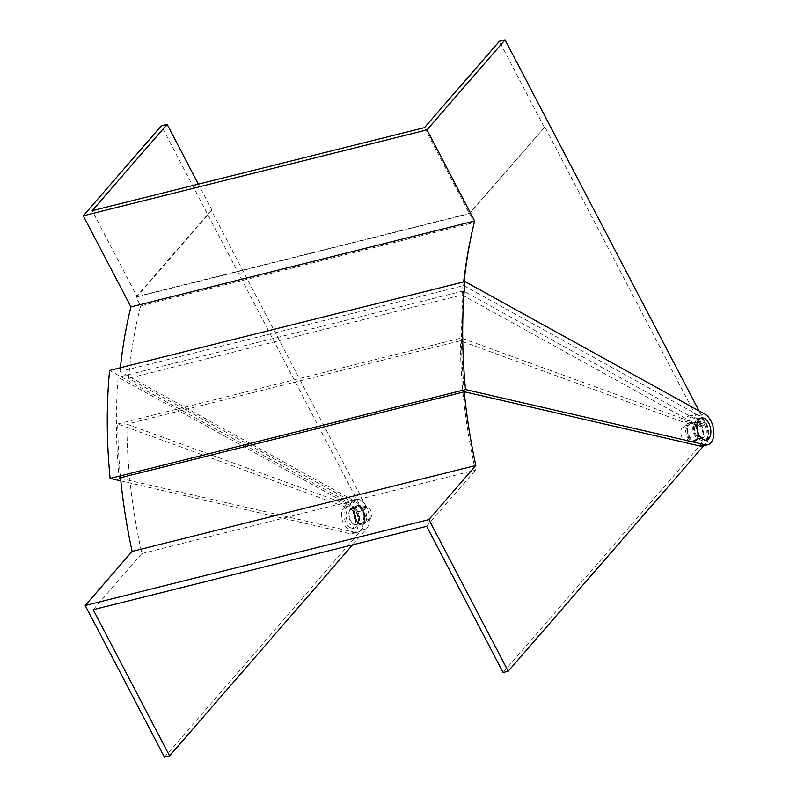 <?xml version="1.0" encoding="UTF-8"?>
<svg xmlns="http://www.w3.org/2000/svg" width="797" height="797" viewBox="0 0 797 797"><rect width="100%" height="100%" fill="white"/><g stroke="black" fill="none" stroke-linecap="round" stroke-linejoin="round"><path stroke-width="0.6" stroke-dasharray="3.98 2.99" d="M702.705 445.991A16.199 9.504 76 0 0 705.933 422.4L700.075 423.865A16.199 9.504 76 0 0 699.945 423.625L544.829 126.912L469.294 213.437L137.044 296.494L92.193 210.697M464.103 281.819A382.391 224.336 76 0 0 463.734 285.595L120.028 371.512L355.283 501.482A16.199 9.504 -104 0 1 361.34 508.277L161.373 125.767M120.845 480.9L349.574 533.572A16.199 9.504 76 0 0 352.384 533.572A16.199 9.504 76 0 0 355.482 509.741A16.199 9.504 76 0 0 349.425 502.947L109.578 370.436M366.56 507.241L363.691 510.389L357.833 511.853L360.702 508.705L366.56 507.241A16.199 9.504 76 0 0 366.431 507.002L211.315 210.288L136.048 297.072L140.651 305.889A375.905 220.54 76 0 0 128.586 378.336L359.985 506.175L354.127 507.639L118.145 377.26A383.357 224.913 76 0 0 119.191 478.07M363.691 510.389A9.723 5.709 76 0 0 359.985 506.175M424.442 127.65L469.294 213.437M544.829 126.912L469.563 213.696L136.048 297.072M469.563 213.696L474.165 222.512L140.651 305.889M120.596 478.399L354.665 532.296A16.199 9.504 76 0 0 357.474 532.296A16.199 9.504 76 0 0 360.702 508.705M463.734 285.595L698.979 415.566A16.199 9.504 -104 0 1 705.046 422.36L699.059 410.913M120.407 367.736A382.391 224.336 76 0 0 120.028 371.512M474.165 222.512A375.905 220.54 76 0 0 462.111 294.96L128.586 378.336M700.075 423.865L697.206 427.013L703.064 425.558A9.723 5.709 76 0 0 699.358 421.334L463.376 290.955A383.357 224.913 76 0 0 464.422 391.775M463.376 290.955L118.145 377.26M357.833 511.853A9.723 5.709 76 0 0 354.127 507.639M211.315 210.288L211.952 210.129L198.373 184.157M462.111 294.96L693.5 422.799L699.358 421.334M211.952 210.129L137.044 296.494M697.206 427.013A9.723 5.709 76 0 0 693.5 422.799M703.064 425.558L705.933 422.4M544.192 127.072L499.34 41.285M350.59 509.283A8.428 4.941 -104 0 1 352.264 508.207A8.428 4.941 -104 0 1 358.61 513.627A8.428 4.941 -104 0 1 358.022 523.49A8.428 4.941 -104 0 1 356.349 524.556A8.428 4.941 -104 0 1 349.993 519.146A8.428 4.941 -104 0 1 350.59 509.283M355.681 508.008A8.428 4.941 -104 0 1 357.355 506.942A8.428 4.941 -104 0 1 363.711 512.351A8.428 4.941 -104 0 1 363.113 522.214A8.428 4.941 -104 0 1 361.44 523.29A8.428 4.941 -104 0 1 355.093 517.871A8.428 4.941 -104 0 1 355.681 508.008M701.719 437.573A8.428 4.941 -104 0 1 700.055 438.639A8.428 4.941 -104 0 1 693.699 433.229A8.428 4.941 -104 0 1 694.297 423.366A8.428 4.941 -104 0 1 695.96 422.29A8.428 4.941 -104 0 1 702.316 427.71A8.428 4.941 -104 0 1 701.719 437.573M696.628 438.848A8.428 4.941 -104 0 1 694.954 439.914A8.428 4.941 -104 0 1 688.608 434.504A8.428 4.941 -104 0 1 689.206 424.632A8.428 4.941 -104 0 1 690.869 423.566A8.428 4.941 -104 0 1 697.226 428.975A8.428 4.941 -104 0 1 696.628 438.848M93.159 609.705L141.876 553.536A375.905 220.54 -104 0 1 126.843 424.143L460.357 340.767L683.627 422.201L688.718 420.936A16.199 9.504 -104 0 1 694.077 414.749A16.199 9.504 -104 0 1 706.291 425.16A16.199 9.504 -104 0 1 705.146 444.128L703.761 445.732M126.843 424.143L350.112 505.577L345.021 506.852A16.199 9.504 -104 0 1 350.381 500.665A16.199 9.504 -104 0 1 362.595 511.076A16.199 9.504 -104 0 1 361.449 530.045L164.481 757.15M120.526 477.742A382.391 224.336 -104 0 1 117.737 423.954L345.021 506.852M117.737 423.954L461.443 338.028L688.718 420.936M464.233 391.825A382.391 224.336 -104 0 1 461.443 338.028M141.876 553.536L475.391 470.16A375.905 220.54 -104 0 1 460.357 340.767M426.674 526.329L475.391 470.16M683.627 422.201A16.199 9.504 -104 0 1 688.987 416.024A16.199 9.504 -104 0 1 701.201 426.435A16.199 9.504 -104 0 1 700.055 445.403L503.096 672.509M350.112 505.577A16.199 9.504 -104 0 1 355.472 499.39A16.199 9.504 -104 0 1 367.686 509.801A16.199 9.504 -104 0 1 366.54 528.77L352.593 544.849M370.406 518.538A6.486 3.806 76 0 0 371.133 511.784A6.486 3.806 76 0 0 367.018 506.772A6.486 3.806 76 0 0 364.687 507.609A6.486 3.806 76 0 0 364.568 515.988A6.486 3.806 76 0 0 370.047 518.887A6.486 3.806 76 0 0 370.406 518.538M364.956 522.991A9.723 5.709 76 0 0 366.052 512.86A9.723 5.709 76 0 0 359.885 505.338A9.723 5.709 76 0 0 358.311 505.368A9.723 5.709 76 0 0 356.389 506.593A9.723 5.709 76 0 0 355.701 517.98A9.723 5.709 76 0 0 363.024 524.227A9.723 5.709 76 0 0 364.428 523.509A9.723 5.709 76 0 0 364.956 522.991M363.681 523.31A9.723 5.709 76 0 0 364.368 511.923A9.723 5.709 76 0 0 357.036 505.677A9.723 5.709 76 0 0 355.113 506.912A9.723 5.709 76 0 0 354.426 518.299A9.723 5.709 76 0 0 361.758 524.546A9.723 5.709 76 0 0 363.681 523.31M357.365 523.34A8.1 4.752 76 0 0 357.943 513.856A8.1 4.752 76 0 0 351.836 508.655A8.1 4.752 76 0 0 351.537 508.745A8.1 4.752 76 0 0 350.222 509.682A8.1 4.752 76 0 0 349.564 518.917A8.1 4.752 76 0 0 355.452 524.436A8.1 4.752 76 0 0 355.761 524.376A8.1 4.752 76 0 0 357.365 523.34M363.253 522.493A8.747 5.131 76 0 0 363.771 511.983A8.747 5.131 76 0 0 356.956 506.723A8.747 5.131 76 0 0 355.542 507.739A8.747 5.131 76 0 0 354.824 517.711A8.747 5.131 76 0 0 361.19 523.669A8.747 5.131 76 0 0 363.253 522.493M354.565 524.047A8.1 4.752 76 0 0 355.143 514.563A8.1 4.752 76 0 0 349.036 509.353A8.1 4.752 76 0 0 347.422 510.379A8.1 4.752 76 0 0 346.854 519.863A8.1 4.752 76 0 0 352.961 525.074A8.1 4.752 76 0 0 354.565 524.047M345.998 507.649A11.337 6.655 -104 0 1 348.249 506.205A11.337 6.655 -104 0 1 356.797 513.497A11.337 6.655 -104 0 1 356 526.777A11.337 6.655 -104 0 1 353.748 528.212A11.337 6.655 -104 0 1 345.201 520.929A11.337 6.655 -104 0 1 345.998 507.649M343.447 508.287A11.337 6.655 -104 0 1 345.699 506.842A11.337 6.655 -104 0 1 354.247 514.135A11.337 6.655 -104 0 1 353.45 527.415A11.337 6.655 -104 0 1 351.198 528.849A11.337 6.655 -104 0 1 342.65 521.567A11.337 6.655 -104 0 1 343.447 508.287M687.622 439.237A6.486 3.806 -104 0 1 685.29 440.083A6.486 3.806 -104 0 1 681.176 435.072A6.486 3.806 -104 0 1 681.913 428.308A6.486 3.806 -104 0 1 682.262 427.969A6.486 3.806 -104 0 1 687.751 430.858A6.486 3.806 -104 0 1 687.622 439.237M695.93 440.253A9.723 5.709 -104 0 1 693.998 441.488A9.723 5.709 -104 0 1 692.434 441.518A9.723 5.709 -104 0 1 686.257 433.996A9.723 5.709 -104 0 1 687.353 423.865A9.723 5.709 -104 0 1 687.891 423.346A9.723 5.709 -104 0 1 689.285 422.629A9.723 5.709 -104 0 1 696.618 428.876A9.723 5.709 -104 0 1 695.93 440.253M697.196 439.934A9.723 5.709 -104 0 1 695.273 441.169A9.723 5.709 -104 0 1 687.941 434.923A9.723 5.709 -104 0 1 688.628 423.546A9.723 5.709 -104 0 1 690.561 422.31A9.723 5.709 -104 0 1 697.883 428.557A9.723 5.709 -104 0 1 697.196 439.934M702.087 437.174A8.1 4.752 -104 0 1 700.782 438.111A8.1 4.752 -104 0 1 700.483 438.201A8.1 4.752 -104 0 1 694.376 432.99A8.1 4.752 -104 0 1 694.944 423.506A8.1 4.752 -104 0 1 696.548 422.48A8.1 4.752 -104 0 1 696.857 422.42A8.1 4.752 -104 0 1 702.755 427.929A8.1 4.752 -104 0 1 702.087 437.174M696.767 439.117A8.747 5.131 -104 0 1 695.363 440.123A8.747 5.131 -104 0 1 688.548 434.873A8.747 5.131 -104 0 1 689.056 424.363A8.747 5.131 -104 0 1 691.129 423.187A8.747 5.131 -104 0 1 697.485 429.145A8.747 5.131 -104 0 1 696.767 439.117M704.887 436.467A8.1 4.752 -104 0 1 703.283 437.503A8.1 4.752 -104 0 1 697.176 432.293A8.1 4.752 -104 0 1 697.744 422.808A8.1 4.752 -104 0 1 699.348 421.782A8.1 4.752 -104 0 1 705.465 426.983A8.1 4.752 -104 0 1 704.887 436.467M696.319 420.079A11.337 6.655 76 0 0 695.522 433.359A11.337 6.655 76 0 0 704.07 440.641A11.337 6.655 76 0 0 706.311 439.207A11.337 6.655 76 0 0 707.118 425.927A11.337 6.655 76 0 0 698.571 418.634A11.337 6.655 76 0 0 696.319 420.079M699.945 423.625L705.046 422.36M355.283 501.482L349.425 502.947M354.665 532.296L349.574 533.572M698.979 415.566L704.837 414.101M366.431 507.002L361.34 508.277M700.055 445.403L705.146 444.128M366.54 528.77L361.449 530.045M357.474 532.296L352.384 533.572M357.355 506.942L352.264 508.207M694.954 439.914L700.055 438.639M690.869 423.566L695.96 422.29M688.987 416.024L694.077 414.749M361.44 523.29L356.349 524.556M355.472 499.39L350.381 500.665M367.018 506.772L359.885 505.338M357.036 505.677L358.311 505.368M351.537 508.745L356.956 506.723M349.036 509.353L351.836 508.655M348.249 506.205L345.699 506.842M353.748 528.212L351.198 528.849M352.961 525.074L355.761 524.376M355.452 524.436L361.19 523.669M361.758 524.546L363.024 524.227M370.047 518.887L364.428 523.509M685.29 440.083L692.434 441.518M695.273 441.169L693.998 441.488M700.782 438.111L695.363 440.123M703.283 437.503L700.483 438.201M704.07 440.641L706.61 440.004M698.571 418.634L701.111 417.997M699.348 421.782L696.548 422.48M696.857 422.42L691.129 423.187M690.561 422.31L689.285 422.629M682.262 427.969L687.891 423.346"/><path stroke-width="1.2" d="M464.99 281.59A389.843 228.709 76 0 0 465.528 389.584L704.986 444.726A16.199 9.504 76 0 0 707.796 444.726A16.199 9.504 76 0 0 710.894 420.896A16.199 9.504 76 0 0 704.837 414.101L464.99 281.59L109.578 370.436A389.843 228.709 76 0 0 110.116 478.429L120.845 480.9M120.596 478.399L119.191 478.07L464.422 391.775L699.896 446.001A16.199 9.504 76 0 0 702.705 445.991L707.796 444.726M198.373 184.157L167.101 124.332L92.193 210.697L424.442 127.65L499.34 41.285L505.069 39.85L426.993 129.881L83.286 215.798L130.927 306.925A382.391 224.336 76 0 0 120.407 367.736M465.528 389.584L110.116 478.429M167.101 124.332L161.373 125.767L83.286 215.798M426.993 129.881L474.633 221.008L130.927 306.925M474.633 221.008A382.391 224.336 76 0 0 464.103 281.819M699.059 410.913L505.069 39.85M352.593 544.849L169.572 755.875L164.481 757.15L85.209 605.511L428.916 519.594L475.829 465.488A382.391 224.336 -104 0 1 464.233 391.825M169.572 755.875L93.159 609.705L426.674 526.329L503.096 672.509L508.187 671.233L428.916 519.594M85.209 605.511L132.133 551.414L475.829 465.488M132.133 551.414A382.391 224.336 -104 0 1 120.526 477.742M703.761 445.732L508.187 671.233M698.859 419.441A11.337 6.655 76 0 0 698.062 432.721A11.337 6.655 76 0 0 706.61 440.004A11.337 6.655 76 0 0 708.862 438.569A11.337 6.655 76 0 0 709.659 425.289A11.337 6.655 76 0 0 701.111 417.997A11.337 6.655 76 0 0 698.859 419.441M699.896 446.001L704.986 444.726"/></g></svg>
